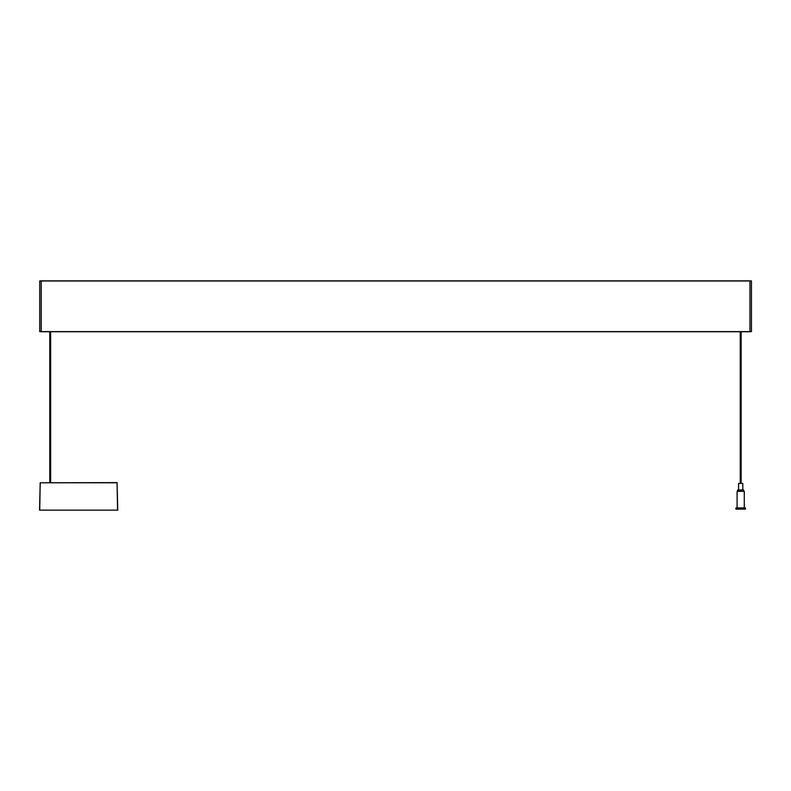 <?xml version="1.0" encoding="UTF-8"?>
<svg xmlns="http://www.w3.org/2000/svg" width="791" height="791" viewBox="0 0 791 791"><rect width="100%" height="100%" fill="white"/><g stroke="black" fill="none" stroke-linecap="round" stroke-linejoin="round"><path stroke-width="1.19" d="M749.957 280.884L751.45 281.003L751.45 331.587L749.957 331.716L749.957 280.854L41.231 280.854L41.231 331.617L749.957 331.617M751.45 281.003L751.45 331.587L749.957 331.587M751.331 280.884L749.957 281.003M41.231 331.587L39.728 331.587L39.728 281.003L41.231 281.003M39.728 331.587L39.728 281.003M41.231 280.884L39.847 280.884M41.231 331.617L39.847 331.716M41.231 331.736L749.957 331.736M745.478 509.127L745.478 507.931L735.907 507.931L735.907 509.127L745.478 509.127M744.282 507.931L744.282 491.349L737.103 491.349L737.103 507.931M743.688 491.171L743.649 489.975L737.667 489.975L737.667 491.171L744.282 491.349M737.667 491.171L737.103 491.349M50.654 482.609L50.654 331.736M49.754 482.609L49.754 331.736M740.247 509.127L741.137 509.127M741.137 483.39L741.137 331.736M740.247 483.39L740.247 331.736M39.728 510.146L40.203 482.787L39.55 510.146L117.73 510.146L117.068 482.609L40.203 482.787L117.068 482.787L117.552 510.146M743.649 489.975L743.718 491.171M742.789 489.975L742.789 483.39L738.596 483.39L738.596 489.975M749.957 280.973L41.231 280.973"/></g></svg>
